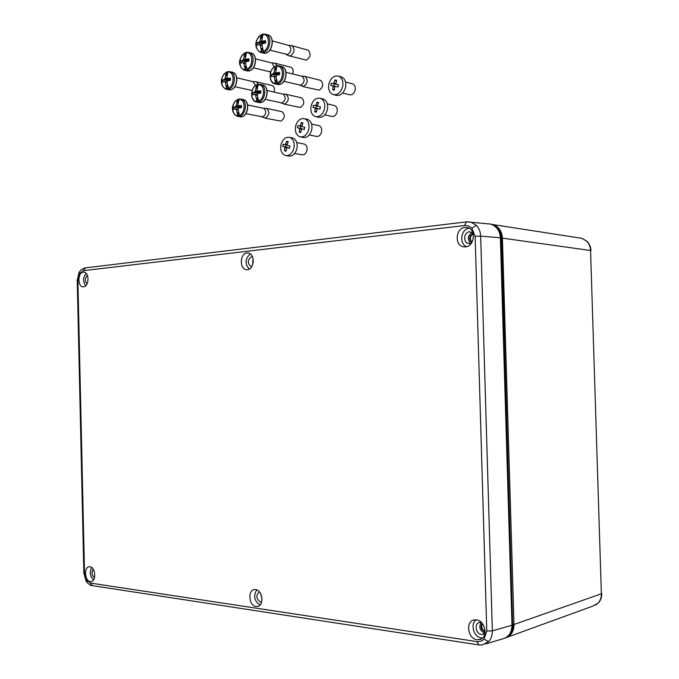 <?xml version="1.0" encoding="UTF-8"?>
<svg xmlns="http://www.w3.org/2000/svg" width="679" height="679" viewBox="0 0 679 679"><rect width="100%" height="100%" fill="white"/><g stroke="black" fill="none" stroke-linecap="round" stroke-linejoin="round"><path stroke-width="1.02" d="M252.401 256.586L251.748 256.586C247.334 259.794 247.164 263.163 251.222 266.686L251.688 266.737L251.222 266.686M259.42 591.867C255.66 595.398 256.051 598.81 260.609 602.086L261.61 602.044M472.898 232.982L469.401 231.76C463.893 232.091 462.883 242.369 468.247 243.447L471.574 242.955M481.462 622.533L479.798 622.414C474.103 622.804 475.427 633.83 481.25 634.381L482.565 634.373L485.027 632.896M247.419 269.682C254.252 269.419 255.363 254.387 248.641 253.055L246.986 252.936C239.891 253.352 239.254 269.02 246.307 269.656L247.419 269.682M256.025 606.491L257.324 606.5C264.326 605.914 262.697 590.076 255.593 589.559L254.846 589.525C247.496 589.338 248.633 605.804 256.025 606.491M476.429 619.919L474.961 619.868C465.31 620.071 467.22 638.701 477.006 639.686L479.518 639.601C488.413 638.158 485.646 620.648 476.429 619.919M476.242 619.893C469.936 623.746 473.721 637.25 481.36 637.971L482.472 638.048M465.48 246.893C474.222 246.502 476.429 230.232 468.052 227.754L464.903 227.397C455.643 227.991 454.243 245.382 463.333 246.783L465.48 246.893M83.254 272.135C77.695 272.415 77.389 286.504 82.931 286.793L83.585 286.793C88.991 286.631 89.603 272.95 84.23 272.177L83.254 272.135M86.182 273.374C82.982 277.363 82.804 281.505 85.664 285.8M90.29 581.606L91.054 581.614C96.588 581.411 95.527 567.16 89.951 566.787L89.509 566.761C83.78 566.456 84.544 581.105 90.29 581.606M467.458 221.778L470.903 222.126L476.352 225.343C479.018 228.169 480.46 231.768 480.664 236.122L492.351 630.842C492.411 635.264 491.172 638.863 488.651 641.647L482.226 644.931M487.284 223.756L490.713 224.095C496.731 226.311 499.948 230.877 500.381 237.803L511.991 625.249C511.864 632.862 508.537 637.462 502.01 639.066L485.51 643.964M466.643 221.838L490.713 224.095M91.673 567.534C89.365 572.202 89.993 576.344 93.549 579.968M93.252 569.291C91.258 572.541 91.682 575.359 94.525 577.744M87.421 275.419C84.765 278.118 84.646 280.936 87.065 283.881M469.113 228.246C460.854 228.976 458.877 244.067 466.677 246.664M256.764 589.873C253.14 595.984 254.226 601.034 260.023 605.014M250.339 253.904C245.06 258.606 244.695 263.664 249.261 269.088M481.131 622.465C478.585 627.226 479.807 630.783 484.806 633.142M472.219 232.439C467.61 235.588 467.127 239.212 470.776 243.328M260.795 593.989L261.984 599.515M253.08 258.674L252.647 264.768M482.158 623.288C480.121 627.116 481.105 629.985 485.12 631.886M485.129 631.453C481.963 629.569 481.063 626.955 482.438 623.628M473.059 233.491C468.977 236.063 468.578 239.067 471.863 242.496M472.024 242.225C469.495 239.076 469.868 236.267 473.144 233.797M253.309 260.982L253.199 262.518M507.79 637.046L592.538 606.211L597.927 603.3C600.287 600.813 601.441 597.639 601.373 593.786L590.56 250.526C590.382 246.706 589.041 243.549 586.537 241.053L582.013 238.354L578.703 237.837M510.667 632.319L512.67 624.408L511.974 624.638M496.094 227.227C499.413 229.774 501.195 233.432 501.458 238.202L512.67 624.408L501.094 238.21L500.1 233.152L497.58 229.01M513.035 624.4C513.095 628.398 511.958 631.665 509.632 634.194M490.841 224.129L493.378 224.63C499.031 227.058 502.044 231.564 502.409 238.134L513.995 624.493C514.011 631.292 511.16 635.799 505.448 637.997M309.31 134.934L316.125 136.343C318.663 136.835 320.48 135.401 321.557 132.049C322.092 128.891 321.294 126.786 319.181 125.717L318.4 125.547M300.992 137.005L302.613 137.336C306.84 138.151 309.862 135.724 311.678 130.079C312.561 124.766 311.245 121.21 307.714 119.411L306.416 119.122M308.741 129.46C309.632 124.13 308.308 120.565 304.778 118.757C300.491 117.908 297.444 120.336 295.637 126.048C294.754 131.403 296.103 134.968 299.677 136.742C303.903 137.548 306.925 135.121 308.741 129.46M297.631 126.617L297.911 125.53L299.804 126.039L300.347 125.573L301.408 122.534L302.978 122.933L301.917 125.98L302.197 126.659L304.778 127.312L304.26 129.511L301.688 128.849L300.755 132.498L299.184 132.082L299.575 128.9L299.295 128.229L297.41 127.72L297.631 126.617M301.934 125.912L300.347 125.573M302.698 123.654L301.408 122.534M301.688 128.849L304.285 129.4M300.831 131.59L299.184 132.082M301.247 129.256L299.575 128.9M300.916 126.277L300.424 128.399L301.807 128.755L299.295 128.229M300.424 128.399L297.41 127.72M302.163 126.54L299.804 126.039M289.347 55.933L306.45 60.125C310.685 57.061 311.203 53.734 307.994 50.136L307.298 49.94M288.405 45.349L289.033 45.518C291.885 48.752 291.427 51.765 287.658 54.549L269.911 50.144M290.697 45.501L291.97 45.714C295.187 49.355 294.669 52.733 290.417 55.856L288.643 55.746L286.215 54.507M262.739 43.643L257.409 42.862L259.285 42.081L260.099 40.706L261.245 34.969C254.328 37.786 254.71 52.784 261.687 51.808L262.086 52.461L262.943 52.308L263.791 52.011L263.401 51.349C270.403 48.616 270.004 33.381 262.968 34.485L261.839 40.222L262.714 41.139L265.582 40.621L265.642 42.998L262.781 43.515L261.958 44.899L263.401 51.349M262.968 34.485L263.325 34.035L261.619 34.51L261.721 38.423L260.507 37.625M261.687 51.808L260.218 45.374L259.344 44.449L257.468 45.23L257.409 42.862M260.787 48.718L261.984 48.549L262.086 52.461M261.975 45.026L259.344 44.449M264.403 43.201L259.285 42.081M262.714 41.139L265.599 42.115M260.099 40.706L264.852 43.125M261.992 38.627L260.498 37.625M262.052 45.595L260.218 45.374M261.245 34.969L261.619 34.51M262.561 48.396L261.984 48.549M264.555 43.176L264.844 42.701M302.63 86.488L319.147 90.18C323.399 87.175 323.875 83.899 320.59 80.343L319.868 80.164M301.535 76.167L302.172 76.328C305.1 79.528 304.676 82.49 300.89 85.215L283.907 81.378M303.708 76.26L305.015 76.438C308.317 80.037 307.842 83.364 303.572 86.428L299.549 85.164M277.057 75.089L271.439 74.35L273.306 73.655L274.112 72.322L275.233 66.644C268.349 69.25 268.731 84.001 275.666 83.203L276.047 83.84L276.896 83.704L277.745 83.432L277.372 82.787C284.314 80.266 283.924 65.286 276.939 66.211L275.844 71.889L276.718 72.806L279.544 72.339L279.612 74.682L276.777 75.148L275.963 76.481L277.372 82.787M276.939 66.211L277.287 65.753L275.589 66.186C269.096 68.664 268.018 81.726 274.409 83.772L277.312 83.958C284.187 82.779 286.292 68.155 279.875 66.041L280.817 66.279M275.666 83.203L274.231 76.905L273.365 75.989L271.498 76.676L271.439 74.35M274.791 80.181L275.946 79.986L276.047 83.84M275.971 76.498L273.365 75.989M273.306 73.655L278.738 74.58L274.112 72.322M279.307 74.724L278.738 74.58M276.718 72.806L279.57 73.688M276.005 70.251L274.503 69.275M276.039 77.083L274.231 76.905M274.511 69.275L275.691 70.03L275.233 66.644M276.531 79.842L275.946 79.986M278.415 74.656L278.721 74.147M283.949 104.125L300.296 107.486C304.438 104.524 304.871 101.307 301.595 97.844L300.907 97.683M282.642 94.067L283.253 94.211C286.173 97.326 285.791 100.229 282.099 102.919L265.183 99.406M284.832 94.126L286.08 94.271C289.364 97.784 288.931 101.044 284.773 104.065L280.894 102.885M258.852 93.362L252.902 92.65L254.693 92.005L255.474 90.714L256.586 85.13C249.948 87.591 250.322 102.037 257.01 101.341L258.207 101.842L259.03 101.578L258.657 100.959C265.353 98.582 264.98 83.924 258.232 84.731L257.528 87.319M258.232 84.731L258.58 84.281L256.942 84.68C250.585 87.056 249.643 100.042 255.983 101.926L258.623 102.079C265.345 101.001 267.271 86.454 260.931 84.519L261.924 84.748M257.01 101.341L255.593 95.204L254.752 94.288L252.961 94.924L252.902 92.65M257.316 88.626L255.864 87.727L257.044 88.448L256.942 84.68L260.931 84.519L258.487 84.289M256.136 98.396L257.29 98.192L257.392 101.96M258.657 100.959L257.265 94.805L258.045 93.507L260.787 93.074L260.728 90.791L257.986 91.224L257.146 90.307L257.536 87.319M257.324 94.746L254.752 94.288M254.693 92.005L260.074 92.845L255.474 90.714M260.787 93.006L260.074 92.845M257.986 91.224L260.744 92.005M257.324 95.34L255.593 95.204M256.586 85.13L256.942 84.68M257.816 98.065L257.29 98.192M259.76 92.921L260.057 92.429M292.708 73.96C293.676 70.769 293.107 68.554 291.019 67.297L290.349 67.119M271.608 62.926L272.211 63.079L274.155 67.026M273.9 63.045L275.114 63.223L277.091 65.744M246.307 61.568L241.087 60.855L242.878 60.142L243.668 58.801L244.813 53.174C238.134 55.839 238.507 70.489 245.229 69.623L245.628 70.26L246.452 70.124L247.275 69.835L246.893 69.199C253.632 66.627 253.25 51.748 246.469 52.733L245.348 58.352L246.188 59.26L248.964 58.776L249.023 61.102L246.248 61.585L245.467 62.918L246.893 69.199M246.469 52.733L246.825 52.283L245.178 52.724L245.272 56.552L244.067 55.78M245.229 69.623L243.778 63.359L242.938 62.451L241.147 63.164L241.087 60.855M244.338 66.618L245.526 66.44L245.628 70.26M245.467 62.96L242.938 62.451M242.878 60.142L248.378 61.102L243.668 58.801M246.188 59.26L248.981 60.134M245.509 56.713L244.067 55.788M245.543 63.546L243.778 63.359M244.813 53.174L245.178 52.724M270.717 71.966L253.369 67.849M246.044 66.304L245.526 66.44M248.073 61.186L248.37 60.677M294.694 153.446L301.697 154.753C304.167 155.202 305.932 153.785 306.976 150.5C307.502 147.292 306.679 145.162 304.523 144.109L303.751 143.956M286.436 155.661L288.1 155.975C292.216 156.705 295.153 154.311 296.901 148.786C297.775 143.379 296.417 139.789 292.827 138.015L291.529 137.752M293.931 148.217C294.813 142.794 293.455 139.195 289.857 137.421C285.672 136.64 282.719 139.042 280.979 144.627C280.096 150.076 281.488 153.675 285.129 155.423C289.246 156.162 292.182 153.76 293.931 148.217M282.922 145.264L283.202 144.177L285.061 144.72L285.596 144.262L286.648 141.232L288.21 141.656L287.149 144.695L287.421 145.374L289.984 146.053L289.475 148.243L286.92 147.555L286.012 151.179L284.459 150.738L284.832 147.581L284.56 146.902L282.702 146.358L282.922 145.264M287.183 144.576L285.596 144.262M287.947 142.31L286.648 141.232M286.92 147.555L289.517 148.056M286.08 150.246L284.459 150.738M286.555 147.912L284.832 147.581M286.215 144.941L285.732 147.012L287.107 147.385L284.56 146.902M285.732 147.012L282.702 146.358M287.37 145.17L285.061 144.72M324.825 114.827L331.496 116.355C334.119 116.898 335.995 115.438 337.14 111.984C337.675 108.869 336.903 106.764 334.815 105.669L334.026 105.483M316.38 116.754L317.976 117.111C322.338 118.019 325.479 115.549 327.388 109.718C328.288 104.473 326.998 100.933 323.527 99.092L322.211 98.778M324.477 109.039C325.377 103.777 324.087 100.229 320.607 98.387C316.176 97.428 313.011 99.906 311.109 105.797C310.21 111.093 311.525 114.641 315.056 116.457C319.427 117.357 322.567 114.887 324.477 109.039M313.172 106.306L313.46 105.211L315.396 105.678L315.947 105.203L317.017 102.139L318.629 102.521L317.551 105.593L317.831 106.264L320.454 106.9L319.936 109.124L317.314 108.487L316.355 112.188L314.759 111.789L315.158 108.572L314.878 107.893L312.943 107.418L313.172 106.306M317.551 105.585L315.947 105.203M318.315 103.31L317.017 102.139M317.314 108.487L319.936 109.098M316.431 111.314L314.759 111.789M316.787 108.946L315.158 108.572M316.482 105.932L315.964 108.131L317.373 108.479L314.878 107.893M315.964 108.131L312.943 107.418M317.831 106.255L315.396 105.678M274.078 92.106C274.97 88.949 274.384 86.768 272.313 85.571L271.668 85.427M252.978 81.616L255.525 85.512M255.279 81.692L256.433 81.845L258.41 84.255M226.786 88.593L227.974 89.085L228.772 88.822L228.382 88.194C234.909 85.766 234.535 71.168 227.974 72.033L226.854 77.576L227.669 78.475L230.368 78.026L230.427 80.309L225.224 77.992L226.37 72.449C219.911 74.962 220.276 89.348 226.786 88.593L225.343 82.465L224.528 81.565L222.805 82.227L222.746 79.961L224.469 79.29L225.224 77.992M227.974 72.033L228.331 71.592L226.735 71.999L226.828 75.751L225.632 75.021L227.032 75.887M225.895 85.656L227.075 85.461L227.176 89.212M228.382 88.194L226.964 82.057L227.728 80.759L230.427 80.309M227.007 82.023L224.528 81.565M224.469 79.29L229.926 80.173M228.28 80.648L222.746 79.961M227.669 78.475L230.385 79.256M227.032 82.617L225.343 82.465M226.37 72.449L226.735 71.999M252.172 90.485L234.866 86.7M227.541 85.342L227.075 85.461M229.629 80.249L229.918 79.749M342.691 93.04L349.21 94.687C351.934 95.306 353.903 93.821 355.109 90.222C355.66 87.15 354.905 85.045 352.851 83.933L352.053 83.721M334.093 94.805L335.647 95.187C340.187 96.206 343.472 93.694 345.501 87.633C346.417 82.448 345.161 78.917 341.741 77.024L340.4 76.668M342.598 86.887C343.515 81.684 342.267 78.136 338.838 76.252C334.229 75.174 330.911 77.703 328.891 83.823C327.982 89.059 329.264 92.607 332.744 94.466C337.293 95.484 340.578 92.955 342.598 86.887M331.046 84.264L331.335 83.152L333.338 83.585L333.898 83.093L334.985 79.978L336.64 80.343L335.833 84.137L338.515 84.748L337.981 86.997L335.299 86.394L334.739 86.878L334.314 90.163L332.668 89.789L333.092 86.513L332.803 85.834L330.809 85.393L331.046 84.264M335.596 83.534L333.898 83.093M336.292 81.225L334.985 79.978M338.49 84.824L335.833 84.137M334.391 89.322L332.668 89.789M334.73 86.929L333.092 86.513M335.239 86.462L332.803 85.834M335.884 84.154L334.374 83.907L333.856 86.106M334.374 83.907L331.335 83.152M335.816 84.23L333.338 83.585M264.717 118.053L280.902 121.151C284.934 118.222 285.324 115.074 282.082 111.695L281.429 111.551M263.257 108.25L263.834 108.377C266.72 111.415 266.372 114.259 262.79 116.907L245.917 113.639M265.455 108.275L266.626 108.402C269.877 111.823 269.487 115.023 265.455 117.993L261.687 116.881M240.094 107.834L233.873 107.138L235.579 106.544L236.334 105.279L237.446 99.813C231.055 102.147 231.412 116.27 237.854 115.659L239.025 116.151L239.814 115.905L239.441 115.303C245.891 113.053 245.526 98.727 239.033 99.44L237.947 104.914L238.753 105.814L241.41 105.406L241.469 107.647L238.813 108.046L238.057 109.311L239.441 115.303M239.033 99.44L239.381 98.99L237.803 99.363L237.896 103.047L236.725 102.359L238.125 103.2M237.854 115.659L236.445 109.675L235.638 108.776L233.932 109.361L233.873 107.138M238.168 109.192L235.638 108.776M235.579 106.544L240.901 107.316L236.334 105.279M241.461 107.426L240.901 107.316M238.753 105.814L241.427 106.51M238.117 109.786L236.445 109.675M237.446 99.813L237.803 99.363M236.996 112.79L238.134 112.578L238.227 116.262M238.601 112.468L238.134 112.578M240.604 107.384L240.892 106.9M476.352 225.343L471.905 228.152L468.552 225.954L464.682 225.504L83.313 270.683L79.384 273.764L77.881 280.223L84.519 573.237L86.318 579.824L90.417 583.066L476.896 641.596L479.688 641.553L482.285 640.56L484.017 639.151L486.775 631.046L475.122 236.241L471.905 228.152M475.122 236.241L480.664 236.122L500.381 237.803M79.129 272.389L79.384 273.764M85.469 267.849L83.313 270.683M488.651 641.647L484.017 639.151M476.896 641.596L478.831 644.931L482.285 644.923M87.328 581.317L86.106 581.063L86.318 579.824M86.046 580.969L83.848 572.991L84.519 573.237M486.775 631.046L492.351 630.842L511.991 625.249M90.417 583.066L92.437 585.654L478.432 644.872M83.848 572.974L77.236 280.385L77.881 280.223M77.236 280.376L79.103 272.44C80.266 270.276 82.261 268.757 85.079 267.899L466.278 221.889L464.682 225.504M597.927 603.3L598.258 603.071C600.669 600.499 601.84 597.308 601.764 593.505M501.458 238.202L500.389 238.125M513.995 624.493L601.373 593.786L590.56 250.526L502.409 238.134M261.508 52.716L265.642 53.174C272.457 51.842 274.689 37.226 268.392 34.994L267.161 34.646M263.325 34.06L266.117 34.357C272.415 36.59 270.183 51.231 263.367 52.572L260.269 52.393C251.756 45.799 257.222 37.523 261.585 34.527M275.682 84.077L279.519 84.476C286.385 83.305 288.499 68.715 282.082 66.601C288.617 68.681 286.614 83.254 279.655 84.468M277.287 65.753L279.875 66.041L275.682 66.143M257.197 102.19L260.821 102.554C267.543 101.477 269.47 86.971 263.129 85.028C269.588 86.929 267.764 101.426 260.948 102.546M245.221 70.506L249.125 70.922C255.788 69.691 257.842 55.203 251.629 53.14L250.449 52.835M246.825 52.3L249.38 52.555C255.593 54.617 253.539 69.139 246.867 70.37L244.033 70.217C235.588 63.902 240.892 55.602 245.153 52.741M226.947 89.45L230.639 89.823C237.175 88.694 239.059 74.249 232.905 72.356L231.768 72.084M236.725 80.928L236.097 83.865M228.331 71.592L230.656 71.813C236.818 73.714 234.926 88.185 228.39 89.322L225.801 89.195C217.586 83.576 222.347 74.682 226.718 72.008M238.168 116.482L241.614 116.813C248.166 115.82 249.931 101.443 243.702 99.66L242.564 99.414M239.212 99.007L241.52 99.185C247.75 100.967 245.985 115.379 239.432 116.381L237.013 116.253C228.195 110.236 233.924 100.823 238.668 99.075L243.702 99.66C250.059 101.4 248.395 115.77 241.741 116.805M483.754 633.957L482.565 634.373M258.402 606.194L257.324 606.5M83.619 286.793L82.931 286.793M91.707 581.47L91.054 581.614M86.106 581.063C85.809 581.428 90.095 585.816 92.013 585.595M465.531 246.893L463.333 246.783M481.403 638.854L479.518 639.601M247.462 269.673L246.307 269.656M469.571 243.574L468.247 243.447M493.378 224.63L582.013 238.354L586.843 241.172C589.423 243.719 590.789 246.876 590.959 250.644M598.157 603.173L595.381 605.201M319.181 125.717L311.585 124.062M307.714 119.411L304.778 118.757M262.052 34.332L268.392 34.994C274.808 37.192 272.695 51.782 265.786 53.166M272.245 40.893L289.033 45.518M288.567 45.374L291.444 45.544M291.97 45.714L307.994 50.136M265.735 53.183L263.791 53.318M286.037 72.297L302.172 76.328M301.688 76.192L304.472 76.286M305.015 76.438L320.59 80.343M279.595 84.485L277.889 84.603M267.076 90.502L283.253 94.211M282.795 94.084L285.553 94.135M286.08 94.271L301.595 97.844M260.889 102.554L259.395 102.665M245.492 52.597L251.629 53.14C257.969 55.16 256.025 69.631 249.269 70.913M255.474 58.81L272.211 63.079M271.761 62.952L274.605 63.079M275.114 63.223L291.019 67.297M269.648 71.881L270.598 72.339M249.21 70.93L247.479 71.057M304.523 144.109L296.748 142.573M292.827 138.015L289.857 137.421M334.815 105.669L327.354 103.887M323.527 99.092L320.607 98.387M226.947 71.915L232.905 72.356C239.195 74.206 237.412 88.635 230.775 89.815M236.75 77.813L253.556 81.752M253.131 81.633L255.949 81.718M256.433 81.845L272.313 85.571M251.238 90.417L252.079 90.791M230.724 89.832L229.188 89.942M352.851 83.933L345.535 81.998M341.741 77.024L338.838 76.252M247.614 104.931L263.834 108.377M263.393 108.267L266.134 108.284M266.626 108.402L282.082 111.695M241.682 116.822L240.349 116.915"/></g></svg>
